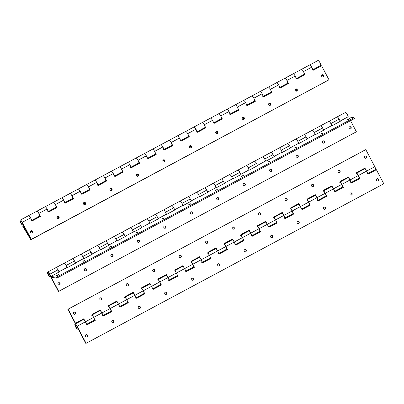 <?xml version="1.0" encoding="UTF-8"?>
<svg xmlns="http://www.w3.org/2000/svg" width="404" height="404" viewBox="0 0 404 404"><rect width="100%" height="100%" fill="white"/><g stroke="black" fill="none" stroke-linecap="round" stroke-linejoin="round"><path stroke-width="0.61" d="M322.109 74.836A1.177 1.126 -113.5 0 1 323.038 76.972A1.177 1.111 31.2 0 0 321.786 75.134M322.155 74.811A1.177 1.126 -113.5 0 1 323.715 75.356A1.177 1.126 -113.5 0 1 323.175 76.927A1.177 1.126 -113.5 0 1 321.69 76.341A1.177 1.126 -113.5 0 1 322.155 74.811M295.647 89.016A1.177 1.126 -113.5 0 1 296.576 91.158A1.177 1.111 31.2 0 0 295.319 89.319M295.693 88.991A1.177 1.126 -113.5 0 1 297.253 89.542A1.177 1.126 -113.5 0 1 296.708 91.107A1.177 1.126 -113.5 0 1 295.228 90.521A1.177 1.126 -113.5 0 1 295.693 88.991M269.185 103.202A1.177 1.126 -113.5 0 1 270.114 105.338A1.177 1.111 31.2 0 0 268.857 103.505M269.231 103.177A1.177 1.126 -113.5 0 1 270.791 103.722A1.177 1.126 -113.5 0 1 270.246 105.293A1.177 1.126 -113.5 0 1 268.766 104.707A1.177 1.126 -113.5 0 1 269.231 103.177M242.723 117.382A1.177 1.126 -113.5 0 1 243.652 119.523M242.769 117.357A1.177 1.126 -113.5 0 1 244.329 117.907A1.177 1.126 -113.5 0 1 243.784 119.473A1.177 1.126 -113.5 0 1 242.304 118.887A1.177 1.126 -113.5 0 1 242.769 117.357M216.261 131.568A1.177 1.126 -113.5 0 1 217.19 133.704A1.177 1.111 31.2 0 0 215.933 131.871M216.307 131.542A1.177 1.126 -113.5 0 1 217.867 132.088A1.177 1.126 -113.5 0 1 217.322 133.658A1.177 1.126 -113.5 0 1 215.842 133.073A1.177 1.126 -113.5 0 1 216.307 131.542M189.799 145.748A1.177 1.126 -113.5 0 1 190.728 147.889A1.177 1.111 31.2 0 0 189.471 146.051M189.845 145.723A1.177 1.126 -113.5 0 1 191.405 146.273A1.177 1.126 -113.5 0 1 190.86 147.844A1.177 1.126 -113.5 0 1 189.38 147.253A1.177 1.126 -113.5 0 1 189.845 145.723M163.337 159.934A1.177 1.126 -113.5 0 1 164.266 162.075M163.383 159.908A1.177 1.126 -113.5 0 1 164.943 160.454A1.177 1.126 -113.5 0 1 164.398 162.024A1.177 1.126 -113.5 0 1 162.918 161.438A1.177 1.126 -113.5 0 1 163.383 159.908M136.87 174.114A1.177 1.126 -113.5 0 1 137.799 176.255M136.921 174.089A1.177 1.126 -113.5 0 1 138.481 174.639A1.177 1.126 -113.5 0 1 137.936 176.21A1.177 1.126 -113.5 0 1 136.451 175.619A1.177 1.126 -113.5 0 1 136.921 174.089M110.408 188.299A1.177 1.126 -113.5 0 1 111.337 190.441M110.454 188.274A1.177 1.126 -113.5 0 1 112.019 188.825A1.177 1.126 -113.5 0 1 111.474 190.39A1.177 1.126 -113.5 0 1 109.989 189.804A1.177 1.126 -113.5 0 1 110.454 188.274M83.946 202.485A1.177 1.126 -113.5 0 1 84.875 204.621M83.992 202.454A1.177 1.126 -113.5 0 1 85.557 203.005A1.177 1.126 -113.5 0 1 85.012 204.576A1.177 1.126 -113.5 0 1 83.527 203.985A1.177 1.126 -113.5 0 1 83.992 202.454M57.484 216.665A1.177 1.126 -113.5 0 1 58.413 218.806M57.53 216.64A1.177 1.126 -113.5 0 1 59.09 217.19A1.177 1.126 -113.5 0 1 58.55 218.756A1.177 1.126 -113.5 0 1 57.065 218.17A1.177 1.126 -113.5 0 1 57.53 216.64M31.022 230.851A1.177 1.126 -113.5 0 1 31.951 232.987M31.068 230.82A1.177 1.126 -113.5 0 1 32.628 231.371A1.177 1.126 -113.5 0 1 32.083 232.941A1.177 1.126 -113.5 0 1 30.603 232.351A1.177 1.126 -113.5 0 1 31.068 230.82M23.038 224.351L22.2 222.756A1.863 0.535 61.8 0 1 22.422 224.271A1.863 0.535 61.8 0 1 21.059 222.862A1.863 0.535 61.8 0 1 20.665 220.988A1.863 0.535 61.8 0 1 20.675 220.983A1.863 0.535 61.8 0 1 22.033 222.417L31.032 239.481L31.29 239.37L22.291 222.306A2.843 0.818 -118.2 0 0 20.215 220.119A2.843 0.818 -118.2 0 0 20.2 220.129A2.843 0.818 -118.2 0 0 20.806 222.988A2.843 0.818 -118.2 0 0 22.866 225.144A2.843 0.818 -118.2 0 0 22.882 225.134A2.843 0.818 -118.2 0 0 23.038 224.351L23.048 224.341M304.197 73.619L304.798 74.755L305.055 74.639L303.454 71.609A2.843 0.818 -118.2 0 0 301.379 69.422A2.843 0.818 -118.2 0 0 301.364 69.432A2.843 0.818 61.8 0 1 303.308 71.341A2.843 0.818 61.8 0 1 304.151 74.341A2.843 0.818 61.8 0 1 304.045 74.437A2.843 0.818 -118.2 0 0 304.045 74.437A2.843 0.818 -118.2 0 0 304.202 73.654L304.212 73.649M303.454 71.609L311.726 67.175A2.843 0.818 -118.2 0 0 309.651 64.993A2.843 0.818 -118.2 0 0 309.636 64.999A2.843 0.818 -118.2 0 0 309.615 65.009M287.658 82.482L288.259 83.618L288.517 83.507L286.916 80.472A2.843 0.818 -118.2 0 0 284.84 78.29A2.843 0.818 -118.2 0 0 284.825 78.295A2.843 0.818 61.8 0 1 286.769 80.204A2.843 0.818 61.8 0 1 287.613 83.204A2.843 0.818 61.8 0 1 287.507 83.305A2.843 0.818 -118.2 0 0 287.507 83.305A2.843 0.818 -118.2 0 0 287.663 82.517L287.673 82.512M305.055 74.639L296.783 79.073L295.188 76.043A2.843 0.818 -118.2 0 0 293.112 73.856A2.843 0.818 -118.2 0 0 293.092 73.866A2.843 0.818 -118.2 0 0 293.077 73.871M271.119 91.349L271.72 92.481L271.978 92.37L270.377 89.34A2.843 0.818 -118.2 0 0 268.301 87.153A2.843 0.818 -118.2 0 0 268.286 87.163A2.843 0.818 61.8 0 1 270.231 89.067A2.843 0.818 61.8 0 1 271.069 92.067A2.843 0.818 61.8 0 1 270.968 92.168A2.843 0.818 -118.2 0 0 271.124 91.385L271.135 91.375M288.517 83.507L280.245 87.936L278.649 84.906A2.843 0.818 -118.2 0 0 276.573 82.719A2.843 0.818 -118.2 0 0 276.553 82.729A2.843 0.818 -118.2 0 0 276.538 82.739M270.953 92.178A2.843 0.818 -118.2 0 0 270.968 92.168L271.422 91.925M254.581 100.212L255.182 101.348L255.439 101.232L253.838 98.202A2.843 0.818 -118.2 0 0 251.763 96.016A2.843 0.818 -118.2 0 0 251.748 96.026A2.843 0.818 61.8 0 1 253.692 97.935A2.843 0.818 61.8 0 1 254.53 100.934A2.843 0.818 61.8 0 1 254.429 101.03A2.843 0.818 -118.2 0 0 254.586 100.248L254.596 100.243M271.978 92.37L263.706 96.803L262.11 93.768A2.843 0.818 -118.2 0 0 260.035 91.587A2.843 0.818 -118.2 0 0 260.014 91.592A2.843 0.818 -118.2 0 0 259.999 91.602M254.414 101.04A2.843 0.818 -118.2 0 0 254.429 101.03L254.884 100.788M238.042 109.075L238.638 110.211L238.9 110.1L237.299 107.065A2.843 0.818 -118.2 0 0 235.224 104.883A2.843 0.818 -118.2 0 0 235.209 104.888A2.843 0.818 61.8 0 1 237.153 106.797A2.843 0.818 61.8 0 1 237.991 109.797A2.843 0.818 61.8 0 1 237.89 109.898A2.843 0.818 -118.2 0 0 238.047 109.11L238.057 109.105M255.439 101.232L247.167 105.666L245.571 102.636A2.843 0.818 -118.2 0 0 243.496 100.45A2.843 0.818 -118.2 0 0 243.476 100.46A2.843 0.818 -118.2 0 0 243.461 100.465M237.875 109.903A2.843 0.818 -118.2 0 0 237.89 109.898L238.345 109.656M221.503 117.943L222.099 119.074L222.362 118.963L220.761 115.933A2.843 0.818 -118.2 0 0 218.685 113.746A2.843 0.818 -118.2 0 0 218.67 113.756A2.843 0.818 61.8 0 1 220.614 115.66A2.843 0.818 61.8 0 1 221.453 118.66A2.843 0.818 61.8 0 1 221.352 118.761A2.843 0.818 -118.2 0 0 221.508 117.978L221.518 117.968M238.9 110.1L230.628 114.529L229.033 111.499A2.843 0.818 -118.2 0 0 226.957 109.312A2.843 0.818 -118.2 0 0 226.937 109.322A2.843 0.818 -118.2 0 0 226.922 109.332M221.336 118.771A2.843 0.818 -118.2 0 0 221.352 118.761L221.806 118.518M204.964 126.805L205.56 127.942L205.823 127.826L204.222 124.796A2.843 0.818 -118.2 0 0 202.146 122.609A2.843 0.818 -118.2 0 0 202.131 122.619A2.843 0.818 61.8 0 1 204.076 124.528A2.843 0.818 61.8 0 1 204.914 127.528A2.843 0.818 61.8 0 1 204.813 127.624A2.843 0.818 -118.2 0 0 204.969 126.841L204.98 126.836M222.362 118.963L214.09 123.397L212.494 120.362A2.843 0.818 -118.2 0 0 210.418 118.18A2.843 0.818 -118.2 0 0 210.398 118.185A2.843 0.818 -118.2 0 0 210.383 118.195M204.798 127.634A2.843 0.818 -118.2 0 0 204.813 127.624L205.267 127.381M188.426 135.668L189.022 136.804L189.284 136.693L187.683 133.658A2.843 0.818 -118.2 0 0 185.608 131.477A2.843 0.818 -118.2 0 0 185.593 131.482A2.843 0.818 61.8 0 1 187.537 133.391A2.843 0.818 61.8 0 1 188.375 136.39A2.843 0.818 61.8 0 1 188.274 136.491A2.843 0.818 -118.2 0 0 188.274 136.491A2.843 0.818 -118.2 0 0 188.431 135.704L188.441 135.699M205.823 127.826L197.551 132.26L195.955 129.23A2.843 0.818 -118.2 0 0 193.88 127.043A2.843 0.818 -118.2 0 0 193.859 127.053A2.843 0.818 -118.2 0 0 193.844 127.058M171.887 144.536L172.483 145.667L172.74 145.556L171.144 142.526A2.843 0.818 -118.2 0 0 169.069 140.339A2.843 0.818 -118.2 0 0 169.054 140.35A2.843 0.818 61.8 0 1 170.998 142.253A2.843 0.818 61.8 0 1 171.836 145.253A2.843 0.818 61.8 0 1 171.735 145.354A2.843 0.818 -118.2 0 0 171.735 145.354A2.843 0.818 -118.2 0 0 171.892 144.571L171.902 144.561M189.284 136.693L181.012 141.122L179.411 138.092A2.843 0.818 -118.2 0 0 177.341 135.906A2.843 0.818 -118.2 0 0 177.321 135.916A2.843 0.818 -118.2 0 0 177.306 135.926M155.348 153.399L155.944 154.535L156.202 154.419L154.606 151.389A2.843 0.818 -118.2 0 0 152.53 149.202A2.843 0.818 -118.2 0 0 152.51 149.212A2.843 0.818 61.8 0 1 154.459 151.121A2.843 0.818 61.8 0 1 155.298 154.121A2.843 0.818 61.8 0 1 155.197 154.217A2.843 0.818 -118.2 0 0 155.197 154.217A2.843 0.818 -118.2 0 0 155.353 153.434L155.363 153.429M172.74 145.556L164.473 149.99L162.873 146.955A2.843 0.818 -118.2 0 0 160.797 144.773A2.843 0.818 -118.2 0 0 160.782 144.778A2.843 0.818 -118.2 0 0 160.767 144.789M138.809 162.262L139.405 163.398L139.663 163.287L138.067 160.252A2.843 0.818 -118.2 0 0 135.991 158.07A2.843 0.818 -118.2 0 0 135.971 158.075A2.843 0.818 61.8 0 1 137.921 159.984A2.843 0.818 61.8 0 1 138.759 162.984A2.843 0.818 61.8 0 1 138.658 163.085A2.843 0.818 -118.2 0 0 138.658 163.085A2.843 0.818 -118.2 0 0 138.814 162.297L138.825 162.292M156.202 154.419L147.935 158.853L146.334 155.823A2.843 0.818 -118.2 0 0 144.258 153.636A2.843 0.818 -118.2 0 0 144.243 153.646A2.843 0.818 -118.2 0 0 144.228 153.651M122.271 171.129L122.867 172.261L123.124 172.149L121.528 169.119A2.843 0.818 -118.2 0 0 119.453 166.933A2.843 0.818 -118.2 0 0 119.433 166.943A2.843 0.818 61.8 0 1 121.382 168.847A2.843 0.818 61.8 0 1 122.22 171.846A2.843 0.818 61.8 0 1 122.119 171.947A2.843 0.818 -118.2 0 0 122.119 171.947A2.843 0.818 -118.2 0 0 122.276 171.165L122.286 171.155M139.663 163.287L131.396 167.716L129.795 164.686A2.843 0.818 -118.2 0 0 127.72 162.499A2.843 0.818 -118.2 0 0 127.704 162.509A2.843 0.818 -118.2 0 0 127.689 162.519M105.732 179.992L106.328 181.128L106.585 181.012L104.99 177.982A2.843 0.818 -118.2 0 0 102.914 175.796A2.843 0.818 -118.2 0 0 102.894 175.806A2.843 0.818 61.8 0 1 104.843 177.715A2.843 0.818 61.8 0 1 105.681 180.714A2.843 0.818 61.8 0 1 105.58 180.81A2.843 0.818 -118.2 0 0 105.58 180.81A2.843 0.818 -118.2 0 0 105.737 180.027L105.747 180.022M123.124 172.149L114.857 176.583L113.256 173.548A2.843 0.818 -118.2 0 0 111.181 171.367A2.843 0.818 -118.2 0 0 111.166 171.372A2.843 0.818 -118.2 0 0 111.15 171.382M89.193 188.855L89.789 189.991L90.047 189.88L88.451 186.845A2.843 0.818 -118.2 0 0 86.375 184.663A2.843 0.818 -118.2 0 0 86.355 184.668A2.843 0.818 61.8 0 1 88.304 186.577A2.843 0.818 61.8 0 1 89.143 189.577A2.843 0.818 61.8 0 1 89.042 189.678A2.843 0.818 -118.2 0 0 89.042 189.678A2.843 0.818 -118.2 0 0 89.198 188.89L89.208 188.885M106.585 181.012L98.318 185.446L96.718 182.416A2.843 0.818 -118.2 0 0 94.642 180.229A2.843 0.818 -118.2 0 0 94.627 180.24A2.843 0.818 -118.2 0 0 94.607 180.245M72.649 197.723L73.25 198.854L73.508 198.743L71.912 195.713A2.843 0.818 -118.2 0 0 69.836 193.526A2.843 0.818 -118.2 0 0 69.816 193.536A2.843 0.818 61.8 0 1 71.76 195.44A2.843 0.818 61.8 0 1 72.604 198.44A2.843 0.818 61.8 0 1 72.503 198.541A2.843 0.818 -118.2 0 0 72.503 198.541A2.843 0.818 -118.2 0 0 72.654 197.758L72.664 197.748M90.047 189.88L81.78 194.309L80.179 191.279A2.843 0.818 -118.2 0 0 78.103 189.092A2.843 0.818 -118.2 0 0 78.088 189.102A2.843 0.818 -118.2 0 0 78.068 189.112M56.111 206.585L56.712 207.722L56.969 207.606L55.373 204.576A2.843 0.818 -118.2 0 0 53.298 202.389A2.843 0.818 -118.2 0 0 53.278 202.399A2.843 0.818 61.8 0 1 55.222 204.308A2.843 0.818 61.8 0 1 56.065 207.308A2.843 0.818 61.8 0 1 55.964 207.404A2.843 0.818 -118.2 0 0 55.964 207.404A2.843 0.818 -118.2 0 0 56.116 206.621L56.126 206.616M73.508 198.743L65.241 203.177L63.64 200.142A2.843 0.818 -118.2 0 0 61.565 197.96A2.843 0.818 -118.2 0 0 61.549 197.965A2.843 0.818 -118.2 0 0 61.529 197.975M39.572 215.448L40.173 216.584L40.43 216.473L32.158 220.902L30.563 217.872A2.843 0.818 -118.2 0 0 28.487 215.686A2.843 0.818 -118.2 0 0 28.472 215.696A2.843 0.818 -118.2 0 0 28.452 215.706M40.43 216.473L38.829 213.438A2.843 0.818 -118.2 0 0 36.759 211.257A2.843 0.818 -118.2 0 0 36.739 211.262A2.843 0.818 61.8 0 1 38.683 213.171A2.843 0.818 61.8 0 1 39.526 216.17A2.843 0.818 61.8 0 1 39.425 216.271A2.843 0.818 -118.2 0 0 39.425 216.271A2.843 0.818 -118.2 0 0 39.577 215.483L39.587 215.478M56.969 207.606L48.702 212.039L47.101 209.009A2.843 0.818 -118.2 0 0 45.026 206.823A2.843 0.818 -118.2 0 0 45.011 206.833A2.843 0.818 -118.2 0 0 44.99 206.838M56.712 207.722L48.687 212.019M73.25 198.854L65.226 203.156M89.789 189.991L81.77 194.289M106.328 181.128L98.308 185.426M122.867 172.261L114.847 176.563M139.405 163.398L131.386 167.695M155.944 154.535L147.925 158.833M172.483 145.667L164.463 149.97M189.022 136.804L181.002 141.102M205.56 127.942L197.541 132.239M222.099 119.074L214.08 123.377M238.638 110.211L230.618 114.509M255.182 101.348L247.157 105.646M271.72 92.481L263.696 96.783M288.259 83.618L280.235 87.915M304.798 74.755L296.773 79.053M31.29 239.37L328.992 79.81L321.594 65.776L313.312 70.19M40.173 216.584L32.148 220.882M321.594 65.776L313.322 70.21L311.726 67.175M22.422 224.271A1.863 0.535 61.8 0 1 22.412 224.276A1.863 0.535 -118.2 0 0 22.422 224.271A1.863 0.535 -118.2 0 0 22.023 222.397A1.863 0.535 -118.2 0 0 20.675 220.983A1.863 0.535 -118.2 0 0 20.665 220.988A1.863 0.535 -118.2 0 0 21.059 222.862A1.863 0.535 -118.2 0 0 22.412 224.276L22.422 224.271M20.2 220.129L28.472 215.696A2.843 0.818 61.8 0 1 30.416 217.605A2.843 0.818 61.8 0 1 31.254 220.604M28.472 215.696L45.011 206.833A2.843 0.818 61.8 0 1 46.955 208.737A2.843 0.818 61.8 0 1 47.793 211.736M45.011 206.833L61.549 197.965A2.843 0.818 61.8 0 1 63.494 199.874A2.843 0.818 61.8 0 1 64.332 202.874M61.549 197.965L78.088 189.102A2.843 0.818 61.8 0 1 80.032 191.011A2.843 0.818 61.8 0 1 80.871 194.011M78.088 189.102L94.627 180.24A2.843 0.818 61.8 0 1 96.571 182.143A2.843 0.818 61.8 0 1 97.409 185.143M94.627 180.24L111.166 171.372A2.843 0.818 61.8 0 1 113.11 173.281A2.843 0.818 61.8 0 1 113.948 176.28M111.166 171.372L127.704 162.509A2.843 0.818 61.8 0 1 129.649 164.418A2.843 0.818 61.8 0 1 130.487 167.418M127.704 162.509L144.243 153.646A2.843 0.818 61.8 0 1 146.187 155.55A2.843 0.818 61.8 0 1 147.031 158.55M144.243 153.646L160.782 144.778A2.843 0.818 61.8 0 1 162.726 146.687A2.843 0.818 61.8 0 1 163.569 149.687M160.782 144.778L177.321 135.916A2.843 0.818 61.8 0 1 179.265 137.825A2.843 0.818 61.8 0 1 180.108 140.824M177.321 135.916L193.859 127.053A2.843 0.818 61.8 0 1 195.804 128.957A2.843 0.818 61.8 0 1 196.647 131.957M193.859 127.053L210.398 118.185A2.843 0.818 61.8 0 1 212.342 120.094A2.843 0.818 61.8 0 1 213.186 123.094M210.398 118.185L226.937 109.322A2.843 0.818 61.8 0 1 228.886 111.231A2.843 0.818 61.8 0 1 229.724 114.231M226.937 109.322L243.476 100.46A2.843 0.818 61.8 0 1 245.425 102.364A2.843 0.818 61.8 0 1 246.263 105.363M243.476 100.46L260.014 91.592A2.843 0.818 61.8 0 1 261.964 93.501A2.843 0.818 61.8 0 1 262.802 96.5M260.014 91.592L276.553 82.729A2.843 0.818 61.8 0 1 278.502 84.638A2.843 0.818 61.8 0 1 279.341 87.638M276.553 82.729L317.903 60.57A2.843 0.818 61.8 0 1 319.847 62.474A2.843 0.818 61.8 0 1 320.69 65.473A2.843 0.818 61.8 0 1 320.589 65.574L313.019 69.629M309.636 64.999A2.843 0.818 61.8 0 1 311.58 66.907A2.843 0.818 61.8 0 1 312.418 69.907M293.092 73.866A2.843 0.818 61.8 0 1 295.041 75.77A2.843 0.818 61.8 0 1 295.88 78.77M30.553 231.421A1.177 1.111 31.2 0 1 31.966 232.977A1.177 1.111 31.2 0 0 30.699 231.149M57.015 217.236A1.177 1.111 31.2 0 1 58.428 218.796A1.177 1.111 31.2 0 0 57.161 216.968M84.891 204.616A1.177 1.111 31.2 0 0 83.623 202.783M109.944 188.87A1.177 1.111 31.2 0 1 111.353 190.43A1.177 1.111 31.2 0 0 110.085 188.602M136.406 174.69A1.177 1.111 31.2 0 1 137.814 176.245A1.177 1.111 31.2 0 0 136.547 174.417M162.868 160.504A1.177 1.111 31.2 0 1 164.276 162.065A1.177 1.111 31.2 0 0 163.009 160.237M242.254 117.953A1.177 1.111 31.2 0 1 243.668 119.513A1.177 1.111 31.2 0 0 242.395 117.685M303.692 74.629L304.015 75.169M287.153 83.492L287.476 84.037M270.614 92.359L270.938 92.9M254.076 101.222L254.399 101.763M237.537 110.085L237.86 110.63M220.998 118.953L221.321 119.493M204.459 127.816L204.783 128.356M187.921 136.678L188.244 137.224M171.382 145.546L171.705 146.086M154.843 154.409L155.166 154.949M138.299 163.272L138.628 163.817M121.761 172.139L122.089 172.68M105.222 181.002L105.55 181.542M88.683 189.865L89.011 190.41M72.144 198.733L72.473 199.273M55.606 207.595L55.934 208.136M39.067 216.458L39.39 217.004M328.71 79.962L30.866 239.759L22.801 226.331L23.735 225.644M22.967 226.058L31.032 239.481L30.866 239.759M320.231 65.766L320.559 66.306M84.891 204.611A1.177 1.111 31.2 0 0 83.482 203.055M190.738 147.879A1.177 1.111 31.2 0 0 189.33 146.324M217.201 133.699A1.177 1.111 31.2 0 0 215.792 132.138M270.13 105.333A1.177 1.111 31.2 0 0 268.716 103.772M296.592 91.147A1.177 1.111 31.2 0 0 295.178 89.587M323.054 76.967A1.177 1.111 31.2 0 0 321.64 75.407M376.917 178.785A1.177 1.126 -113.5 0 1 377.846 180.926M376.962 178.76A1.177 1.126 -113.5 0 1 378.523 179.31A1.177 1.126 -113.5 0 1 377.977 180.876A1.177 1.126 -113.5 0 1 376.498 180.29A1.177 1.126 -113.5 0 1 376.962 178.76M350.455 192.966A1.177 1.126 -113.5 0 1 351.384 195.107M350.5 192.94A1.177 1.126 -113.5 0 1 352.061 193.491A1.177 1.126 -113.5 0 1 351.515 195.061A1.177 1.126 -113.5 0 1 350.036 194.47A1.177 1.126 -113.5 0 1 350.5 192.94M323.993 207.151A1.177 1.126 -113.5 0 1 324.922 209.292M324.038 207.126A1.177 1.126 -113.5 0 1 325.599 207.676A1.177 1.126 -113.5 0 1 325.053 209.242A1.177 1.126 -113.5 0 1 323.574 208.656A1.177 1.126 -113.5 0 1 324.038 207.126M297.531 221.336A1.177 1.126 -113.5 0 1 298.46 223.473M297.576 221.306A1.177 1.126 -113.5 0 1 299.137 221.857A1.177 1.126 -113.5 0 1 298.591 223.427A1.177 1.126 -113.5 0 1 297.112 222.836A1.177 1.126 -113.5 0 1 297.576 221.306M271.069 235.517A1.177 1.126 -113.5 0 1 271.998 237.658M271.114 235.492A1.177 1.126 -113.5 0 1 272.675 236.042A1.177 1.126 -113.5 0 1 272.129 237.608A1.177 1.126 -113.5 0 1 270.65 237.022A1.177 1.126 -113.5 0 1 271.114 235.492M244.607 249.702A1.177 1.126 -113.5 0 1 245.536 251.838M244.652 249.672A1.177 1.126 -113.5 0 1 246.213 250.222A1.177 1.126 -113.5 0 1 245.667 251.793A1.177 1.126 -113.5 0 1 244.188 251.202A1.177 1.126 -113.5 0 1 244.652 249.672M218.14 263.883A1.177 1.126 -113.5 0 1 219.069 266.024M218.19 263.857A1.177 1.126 -113.5 0 1 219.751 264.408A1.177 1.126 -113.5 0 1 219.205 265.973A1.177 1.126 -113.5 0 1 217.721 265.388A1.177 1.126 -113.5 0 1 218.19 263.857M191.678 278.068A1.177 1.126 -113.5 0 1 192.607 280.204M191.723 278.043A1.177 1.126 -113.5 0 1 193.289 278.588A1.177 1.126 -113.5 0 1 192.743 280.159A1.177 1.126 -113.5 0 1 191.259 279.573A1.177 1.126 -113.5 0 1 191.723 278.043M165.216 292.249A1.177 1.126 -113.5 0 1 166.145 294.39M165.261 292.223A1.177 1.126 -113.5 0 1 166.822 292.774A1.177 1.126 -113.5 0 1 166.281 294.339A1.177 1.126 -113.5 0 1 164.797 293.753A1.177 1.126 -113.5 0 1 165.261 292.223M138.754 306.434A1.177 1.126 -113.5 0 1 139.683 308.57M138.799 306.409A1.177 1.126 -113.5 0 1 140.36 306.954A1.177 1.126 -113.5 0 1 139.814 308.525A1.177 1.126 -113.5 0 1 138.335 307.939A1.177 1.126 -113.5 0 1 138.799 306.409M112.292 320.614A1.177 1.126 -113.5 0 1 113.221 322.756M112.337 320.589A1.177 1.126 -113.5 0 1 113.898 321.14A1.177 1.126 -113.5 0 1 113.352 322.705A1.177 1.126 -113.5 0 1 111.873 322.119A1.177 1.126 -113.5 0 1 112.337 320.589M85.83 334.8A1.177 1.126 -113.5 0 1 86.759 336.936M85.875 334.775A1.177 1.126 -113.5 0 1 87.436 335.32A1.177 1.126 -113.5 0 1 86.89 336.891A1.177 1.126 -113.5 0 1 85.411 336.305A1.177 1.126 -113.5 0 1 85.875 334.775M75.482 324.937A1.863 0.535 61.8 0 1 76.841 326.366L85.84 343.43L86.097 343.319L77.098 326.255A2.843 0.818 -118.2 0 0 75.023 324.069A2.843 0.818 -118.2 0 0 75.008 324.079A2.843 0.818 -118.2 0 0 75.614 326.937A2.843 0.818 -118.2 0 0 77.674 329.093A2.843 0.818 -118.2 0 0 77.689 329.083A2.843 0.818 -118.2 0 0 77.846 328.3L77.018 326.705A1.863 0.535 61.8 0 1 77.23 328.22A1.863 0.535 61.8 0 1 77.215 328.225A1.863 0.535 61.8 0 1 75.866 326.816A1.863 0.535 61.8 0 1 75.467 324.942A1.863 0.535 61.8 0 1 75.482 324.937A1.863 0.535 -118.2 0 0 75.467 324.942A1.863 0.535 -118.2 0 0 75.866 326.816A1.863 0.535 -118.2 0 0 77.215 328.225A1.863 0.535 -118.2 0 0 77.23 328.22A1.863 0.535 -118.2 0 0 76.831 326.346A1.863 0.535 -118.2 0 0 75.482 324.937M359.005 177.568L359.605 178.704L359.863 178.593L356.666 172.528L364.933 168.094L366.534 171.129A2.843 0.818 -118.2 0 0 364.459 168.943A2.843 0.818 -118.2 0 0 364.438 168.948A2.843 0.818 -118.2 0 0 364.423 168.958A2.843 0.818 61.8 0 1 364.459 168.943A2.843 0.818 61.8 0 1 365.246 169.316L365.256 169.311M356.187 173.372A2.843 0.818 -118.2 0 1 358.262 175.558A2.843 0.818 61.8 0 1 358.853 178.391A2.843 0.818 61.8 0 1 358.838 178.396A2.843 0.818 -118.2 0 0 358.853 178.391A2.843 0.818 -118.2 0 0 359.01 177.603L359.02 177.598M359.605 178.704L351.581 183.002L349.995 179.992A2.843 0.818 -118.2 0 0 347.92 177.805A2.843 0.818 -118.2 0 0 347.9 177.816A2.843 0.818 -118.2 0 0 347.884 177.826M342.466 186.436L343.062 187.567L343.324 187.456L341.723 184.426A2.843 0.818 61.8 0 1 342.314 187.254A2.843 0.818 61.8 0 1 342.299 187.264A2.843 0.818 -118.2 0 0 342.314 187.254A2.843 0.818 -118.2 0 0 342.471 186.466L342.481 186.461M343.324 187.456L335.052 191.89L333.457 188.855A2.843 0.818 -118.2 0 0 331.381 186.668A2.843 0.818 -118.2 0 0 331.361 186.678A2.843 0.818 -118.2 0 0 331.346 186.688M325.927 195.299L326.523 196.435L326.786 196.319L325.185 193.289A2.843 0.818 61.8 0 1 325.776 196.117A2.843 0.818 61.8 0 1 325.76 196.127A2.843 0.818 -118.2 0 0 325.776 196.117A2.843 0.818 -118.2 0 0 325.932 195.334L325.942 195.329M326.786 196.319L318.514 200.753L316.918 197.723A2.843 0.818 -118.2 0 0 314.842 195.536A2.843 0.818 -118.2 0 0 314.822 195.541A2.843 0.818 -118.2 0 0 314.807 195.551M309.388 204.161L309.984 205.298L310.247 205.187L308.646 202.151A2.843 0.818 61.8 0 1 309.237 204.985A2.843 0.818 61.8 0 1 309.222 204.99A2.843 0.818 -118.2 0 0 309.237 204.985A2.843 0.818 -118.2 0 0 309.393 204.197L309.403 204.192M310.247 205.187L301.975 209.615L300.379 206.585A2.843 0.818 -118.2 0 0 298.304 204.399A2.843 0.818 -118.2 0 0 298.283 204.409A2.843 0.818 -118.2 0 0 298.268 204.419M292.849 213.029L293.445 214.16L293.708 214.049L292.107 211.019A2.843 0.818 61.8 0 1 292.698 213.847A2.843 0.818 61.8 0 1 292.683 213.857A2.843 0.818 -118.2 0 0 292.698 213.847A2.843 0.818 -118.2 0 0 292.855 213.059L292.865 213.054M293.708 214.049L285.436 218.483L283.835 215.448A2.843 0.818 -118.2 0 0 281.765 213.262A2.843 0.818 -118.2 0 0 281.745 213.272A2.843 0.818 -118.2 0 0 281.729 213.282M276.311 221.892L276.907 223.028L277.169 222.912L275.568 219.882A2.843 0.818 61.8 0 1 276.159 222.71A2.843 0.818 61.8 0 1 276.144 222.72A2.843 0.818 -118.2 0 0 276.159 222.71A2.843 0.818 -118.2 0 0 276.316 221.927L276.326 221.922M277.169 222.912L268.897 227.346L267.296 224.316A2.843 0.818 -118.2 0 0 265.221 222.129A2.843 0.818 -118.2 0 0 265.206 222.134A2.843 0.818 -118.2 0 0 265.191 222.144M259.772 230.755L260.368 231.891L260.625 231.78L259.03 228.745A2.843 0.818 61.8 0 1 259.62 231.578A2.843 0.818 61.8 0 1 259.6 231.583A2.843 0.818 -118.2 0 0 259.62 231.578A2.843 0.818 -118.2 0 0 259.777 230.79L259.787 230.785M260.625 231.78L252.359 236.209L250.758 233.179A2.843 0.818 -118.2 0 0 248.682 230.992A2.843 0.818 -118.2 0 0 248.667 231.002A2.843 0.818 -118.2 0 0 248.652 231.012A2.843 0.818 61.8 0 1 248.682 230.992A2.843 0.818 61.8 0 1 249.475 231.366L249.485 231.361M243.233 239.623L243.829 240.754L244.087 240.643L242.491 237.613A2.843 0.818 61.8 0 1 243.082 240.441A2.843 0.818 61.8 0 1 243.062 240.451A2.843 0.818 -118.2 0 0 243.082 240.441A2.843 0.818 -118.2 0 0 243.238 239.653L243.248 239.648M244.087 240.643L235.82 245.077L234.219 242.041A2.843 0.818 -118.2 0 0 232.143 239.855A2.843 0.818 -118.2 0 0 232.128 239.865A2.843 0.818 -118.2 0 0 232.113 239.875A2.843 0.818 61.8 0 1 232.143 239.855A2.843 0.818 61.8 0 1 232.936 240.234L232.946 240.228M226.694 248.485L227.29 249.621L227.548 249.505L225.952 246.475A2.843 0.818 61.8 0 1 226.543 249.303A2.843 0.818 61.8 0 1 226.523 249.313A2.843 0.818 -118.2 0 0 226.543 249.303A2.843 0.818 -118.2 0 0 226.7 248.521L226.71 248.516M227.548 249.505L219.281 253.939L217.68 250.909A2.843 0.818 -118.2 0 0 215.605 248.723A2.843 0.818 -118.2 0 0 215.59 248.728A2.843 0.818 -118.2 0 0 215.574 248.738A2.843 0.818 61.8 0 1 215.605 248.723A2.843 0.818 61.8 0 1 216.398 249.096L216.408 249.091M210.156 257.348L210.752 258.484L211.009 258.373L209.413 255.338A2.843 0.818 61.8 0 1 210.004 258.171A2.843 0.818 61.8 0 1 209.984 258.176A2.843 0.818 -118.2 0 0 210.004 258.171A2.843 0.818 -118.2 0 0 210.161 257.383L210.171 257.378M211.009 258.373L202.742 262.802L201.142 259.772A2.843 0.818 -118.2 0 0 199.066 257.585A2.843 0.818 -118.2 0 0 199.051 257.595A2.843 0.818 -118.2 0 0 199.031 257.606M193.617 266.216L194.213 267.347L194.47 267.236L192.875 264.206A2.843 0.818 61.8 0 1 193.466 267.034A2.843 0.818 61.8 0 1 193.445 267.044A2.843 0.818 -118.2 0 0 193.466 267.034A2.843 0.818 -118.2 0 0 193.622 266.246L193.632 266.241M194.47 267.236L186.204 271.67L184.603 268.635A2.843 0.818 -118.2 0 0 182.527 266.448A2.843 0.818 -118.2 0 0 182.512 266.458A2.843 0.818 -118.2 0 0 182.492 266.468M177.073 275.079L177.674 276.215L177.932 276.099L176.336 273.069A2.843 0.818 61.8 0 1 176.927 275.897A2.843 0.818 61.8 0 1 176.907 275.907A2.843 0.818 -118.2 0 0 176.927 275.897A2.843 0.818 -118.2 0 0 177.083 275.114L177.088 275.109M177.932 276.099L169.665 280.533L168.064 277.503A2.843 0.818 -118.2 0 0 165.988 275.316A2.843 0.818 -118.2 0 0 165.973 275.321A2.843 0.818 -118.2 0 0 165.953 275.331M160.534 283.941L161.135 285.078L161.393 284.966L159.797 281.931A2.843 0.818 61.8 0 1 160.388 284.764A2.843 0.818 61.8 0 1 160.368 284.769A2.843 0.818 -118.2 0 0 160.388 284.764A2.843 0.818 -118.2 0 0 160.54 283.977L160.55 283.972M161.393 284.966L153.126 289.395L151.525 286.365A2.843 0.818 -118.2 0 0 149.45 284.179A2.843 0.818 -118.2 0 0 149.435 284.189A2.843 0.818 -118.2 0 0 149.414 284.199M143.996 292.809L144.597 293.94L144.854 293.829L143.253 290.799A2.843 0.818 61.8 0 1 143.849 293.627A2.843 0.818 61.8 0 1 143.829 293.637A2.843 0.818 -118.2 0 0 143.849 293.627A2.843 0.818 -118.2 0 0 144.001 292.839L144.011 292.834M144.597 293.94L136.572 298.243L134.987 295.228A2.843 0.818 -118.2 0 0 132.911 293.041A2.843 0.818 -118.2 0 0 132.896 293.051A2.843 0.818 -118.2 0 0 132.876 293.062M127.457 301.672L128.058 302.808L128.315 302.692L126.715 299.662A2.843 0.818 61.8 0 1 127.305 302.49A2.843 0.818 61.8 0 1 127.29 302.5A2.843 0.818 -118.2 0 0 127.305 302.49A2.843 0.818 -118.2 0 0 127.462 301.707L127.472 301.702M128.058 302.808L120.033 307.106L118.448 304.096A2.843 0.818 -118.2 0 0 116.372 301.909A2.843 0.818 -118.2 0 0 116.352 301.914A2.843 0.818 -118.2 0 0 116.337 301.924M110.918 310.535L111.519 311.671L111.777 311.56L110.176 308.525A2.843 0.818 61.8 0 1 110.767 311.358A2.843 0.818 61.8 0 1 110.752 311.363A2.843 0.818 -118.2 0 0 110.767 311.358A2.843 0.818 -118.2 0 0 110.923 310.57L110.933 310.565M94.379 319.402L94.98 320.534L95.238 320.423L86.966 324.856L85.37 321.821A2.843 0.818 -118.2 0 0 83.295 319.635A2.843 0.818 -118.2 0 0 83.275 319.645A2.843 0.818 -118.2 0 0 83.259 319.655M111.519 311.671L103.495 315.968L101.909 312.959A2.843 0.818 -118.2 0 0 99.833 310.772A2.843 0.818 -118.2 0 0 99.813 310.782A2.843 0.818 -118.2 0 0 99.798 310.792M95.238 320.423L93.637 317.392A2.843 0.818 61.8 0 1 94.228 320.221A2.843 0.818 61.8 0 1 94.213 320.231A2.843 0.818 -118.2 0 0 94.228 320.221A2.843 0.818 -118.2 0 0 94.385 319.433L94.395 319.428M161.135 285.078L153.111 289.375M177.674 276.215L169.65 280.512M194.213 267.347L186.194 271.65M210.752 258.484L202.732 262.782M227.29 249.621L219.271 253.919M243.829 240.754L235.81 245.056M260.368 231.891L252.349 236.189M276.907 223.028L268.887 227.326M293.445 214.16L285.426 218.463M309.984 205.298L301.965 209.595M326.523 196.435L318.504 200.732M343.062 187.567L335.042 191.87M376.144 169.842L368.12 174.139L376.144 169.842M94.98 320.534L86.956 324.836M77.098 326.255L101.909 312.959L100.308 309.929L92.041 314.357L93.637 317.392A2.843 0.818 -118.2 0 0 91.562 315.206M102.5 315.787A2.843 0.818 61.8 0 0 101.909 312.959L118.448 304.096L116.847 301.061L108.58 305.495L110.176 308.525A2.843 0.818 -118.2 0 0 108.1 306.338M119.039 306.924A2.843 0.818 61.8 0 0 118.448 304.096L134.987 295.228L133.386 292.198L125.119 296.632L126.715 299.662A2.843 0.818 -118.2 0 0 124.639 297.475M135.577 298.061A2.843 0.818 61.8 0 0 134.987 295.228L151.525 286.365L149.924 283.335L141.658 287.764L143.253 290.799A2.843 0.818 -118.2 0 0 141.183 288.613M152.116 289.193A2.843 0.818 61.8 0 0 151.525 286.365L168.064 277.503L166.468 274.468L158.196 278.901L159.797 281.931A2.843 0.818 -118.2 0 0 157.722 279.745M168.655 280.331A2.843 0.818 61.8 0 0 168.064 277.503L184.603 268.635L183.007 265.605L174.735 270.039L176.336 273.069A2.843 0.818 -118.2 0 0 174.26 270.882M185.194 271.468A2.843 0.818 61.8 0 0 184.603 268.635L201.142 259.772L199.546 256.742L191.274 261.171L192.875 264.206A2.843 0.818 -118.2 0 0 190.799 262.019M201.732 262.6A2.843 0.818 61.8 0 0 201.142 259.772L217.68 250.909L216.084 247.874L207.813 252.308L209.413 255.338A2.843 0.818 -118.2 0 0 207.338 253.151M218.271 253.737A2.843 0.818 61.8 0 0 217.68 250.909L234.219 242.041L232.623 239.011L224.351 243.445L225.952 246.475A2.843 0.818 -118.2 0 0 223.877 244.289M234.81 244.874A2.843 0.818 61.8 0 0 234.219 242.041L250.758 233.179L249.162 230.149L240.89 234.578L242.491 237.613A2.843 0.818 -118.2 0 0 240.415 235.426M251.349 236.007A2.843 0.818 61.8 0 0 250.758 233.179L267.296 224.316L265.701 221.281L257.429 225.715L259.03 228.745A2.843 0.818 -118.2 0 0 256.954 226.558M267.887 227.144A2.843 0.818 61.8 0 0 267.296 224.316L283.835 215.448L282.239 212.418L273.968 216.852L275.568 219.882A2.843 0.818 -118.2 0 0 273.493 217.695M284.431 218.281A2.843 0.818 61.8 0 0 283.835 215.448L300.379 206.585L298.778 203.555L290.506 207.984L292.107 211.019A2.843 0.818 -118.2 0 0 290.032 208.833M300.97 209.413A2.843 0.818 61.8 0 0 300.379 206.585L316.918 197.723L315.317 194.688L307.05 199.121L308.646 202.151A2.843 0.818 -118.2 0 0 306.57 199.965M317.509 200.551A2.843 0.818 61.8 0 0 316.918 197.723L333.457 188.855L331.856 185.825L323.589 190.259L325.185 193.289A2.843 0.818 -118.2 0 0 323.109 191.102M334.047 191.688A2.843 0.818 61.8 0 0 333.457 188.855L349.995 179.992L348.394 176.962L340.128 181.391L341.723 184.426A2.843 0.818 -118.2 0 0 339.648 182.239M86.097 343.319L383.8 183.759L376.402 169.725M350.586 182.82A2.843 0.818 61.8 0 0 349.995 179.992L366.534 171.129L368.13 174.159M359.863 178.593L351.591 183.022M144.854 293.829L136.587 298.263M128.315 302.692L120.044 307.126M111.777 311.56L103.505 315.989M74.972 314.176A1.177 1.126 -113.5 0 1 73.412 313.625A1.177 1.126 -113.5 0 1 73.957 312.055A1.177 1.126 -113.5 0 1 75.437 312.646A1.177 1.126 -113.5 0 1 74.972 314.176M101.434 299.99A1.177 1.126 -113.5 0 1 99.874 299.44A1.177 1.126 -113.5 0 1 100.419 297.874A1.177 1.126 -113.5 0 1 101.899 298.46A1.177 1.126 -113.5 0 1 101.434 299.99M127.896 285.81A1.177 1.126 -113.5 0 1 126.336 285.259A1.177 1.126 -113.5 0 1 126.881 283.689A1.177 1.126 -113.5 0 1 128.361 284.28A1.177 1.126 -113.5 0 1 127.896 285.81M154.358 271.624A1.177 1.126 -113.5 0 1 152.798 271.074A1.177 1.126 -113.5 0 1 153.343 269.508A1.177 1.126 -113.5 0 1 154.823 270.094A1.177 1.126 -113.5 0 1 154.358 271.624M180.82 257.444A1.177 1.126 -113.5 0 1 179.26 256.894A1.177 1.126 -113.5 0 1 179.805 255.323A1.177 1.126 -113.5 0 1 181.29 255.914A1.177 1.126 -113.5 0 1 180.82 257.444M207.287 243.258A1.177 1.126 -113.5 0 1 205.722 242.708A1.177 1.126 -113.5 0 1 206.267 241.143A1.177 1.126 -113.5 0 1 207.752 241.728A1.177 1.126 -113.5 0 1 207.287 243.258M233.749 229.073A1.177 1.126 -113.5 0 1 232.184 228.528A1.177 1.126 -113.5 0 1 232.729 226.957A1.177 1.126 -113.5 0 1 234.214 227.543A1.177 1.126 -113.5 0 1 233.749 229.073M260.211 214.893A1.177 1.126 -113.5 0 1 258.651 214.342A1.177 1.126 -113.5 0 1 259.191 212.777A1.177 1.126 -113.5 0 1 260.676 213.363A1.177 1.126 -113.5 0 1 260.211 214.893M286.673 200.707A1.177 1.126 -113.5 0 1 285.113 200.162A1.177 1.126 -113.5 0 1 285.658 198.591A1.177 1.126 -113.5 0 1 287.138 199.177A1.177 1.126 -113.5 0 1 286.673 200.707M313.135 186.527A1.177 1.126 -113.5 0 1 311.575 185.976A1.177 1.126 -113.5 0 1 312.12 184.406A1.177 1.126 -113.5 0 1 313.6 184.997A1.177 1.126 -113.5 0 1 313.135 186.527M339.597 172.341A1.177 1.126 -113.5 0 1 338.037 171.796A1.177 1.126 -113.5 0 1 338.582 170.225A1.177 1.126 -113.5 0 1 340.062 170.811A1.177 1.126 -113.5 0 1 339.597 172.341M366.059 158.161A1.177 1.126 -113.5 0 1 364.499 157.611A1.177 1.126 -113.5 0 1 365.044 156.04A1.177 1.126 -113.5 0 1 366.524 156.631A1.177 1.126 -113.5 0 1 366.059 158.161M75.008 324.079L83.275 319.645A2.843 0.818 61.8 0 1 83.295 319.635A2.843 0.818 61.8 0 1 84.082 320.013L84.082 320.013M92.284 314.817L99.813 310.782A2.843 0.818 61.8 0 1 99.833 310.772A2.843 0.818 61.8 0 1 100.621 311.146L100.631 311.141M108.822 305.954L116.352 301.914A2.843 0.818 61.8 0 1 116.372 301.909A2.843 0.818 61.8 0 1 117.16 302.283L117.17 302.278M125.361 297.091L132.896 293.051A2.843 0.818 61.8 0 1 132.911 293.041A2.843 0.818 61.8 0 1 133.699 293.42L133.709 293.415M141.9 288.224L149.435 284.189A2.843 0.818 61.8 0 1 149.45 284.179A2.843 0.818 61.8 0 1 150.238 284.552L150.238 284.552M158.439 279.361L165.973 275.321A2.843 0.818 61.8 0 1 165.988 275.316A2.843 0.818 61.8 0 1 166.781 275.69L166.781 275.69M174.977 270.498L182.512 266.458A2.843 0.818 61.8 0 1 182.527 266.448A2.843 0.818 61.8 0 1 183.32 266.827L183.33 266.822M191.516 261.63L199.051 257.595A2.843 0.818 61.8 0 1 199.066 257.585A2.843 0.818 61.8 0 1 199.859 257.959L199.869 257.954M257.671 226.174L265.206 222.134A2.843 0.818 61.8 0 1 265.221 222.129A2.843 0.818 61.8 0 1 266.014 222.503L266.024 222.498M274.21 217.312L281.745 213.272A2.843 0.818 61.8 0 1 281.765 213.262A2.843 0.818 61.8 0 1 282.553 213.64L282.563 213.635M290.749 208.444L298.283 204.409A2.843 0.818 61.8 0 1 298.304 204.399A2.843 0.818 61.8 0 1 299.091 204.772L299.101 204.767M307.293 199.581L314.822 195.541A2.843 0.818 61.8 0 1 314.842 195.536A2.843 0.818 61.8 0 1 315.63 195.91L315.64 195.905M323.831 190.718L331.361 186.678A2.843 0.818 61.8 0 1 331.381 186.668A2.843 0.818 61.8 0 1 332.169 187.047L332.179 187.042M340.37 181.851L347.9 177.816A2.843 0.818 61.8 0 1 347.92 177.805A2.843 0.818 61.8 0 1 348.708 178.179L348.718 178.174M365.807 149.632L68.104 309.191L75.503 323.225L75.24 323.336L67.842 309.302L365.544 149.743L365.807 149.632L374.801 166.695A2.843 0.818 61.8 0 1 375.392 169.523A2.843 0.818 61.8 0 1 375.377 169.534M374.801 166.695L366.534 171.129A2.843 0.818 61.8 0 1 367.125 173.957M75.503 323.225L83.769 318.791L85.37 321.821A2.843 0.818 61.8 0 1 85.961 324.654M73.831 312.12A1.177 1.126 -113.5 0 1 74.76 314.261M100.293 297.94A1.177 1.126 -113.5 0 1 101.222 300.076M126.755 283.754A1.177 1.126 -113.5 0 1 127.684 285.896M153.217 269.574A1.177 1.126 -113.5 0 1 154.146 271.71M179.679 255.389A1.177 1.126 -113.5 0 1 180.608 257.53M206.141 241.203A1.177 1.126 -113.5 0 1 207.07 243.344M232.603 227.023A1.177 1.126 -113.5 0 1 233.532 229.164M259.07 212.837A1.177 1.126 -113.5 0 1 259.999 214.978M285.532 198.657A1.177 1.126 -113.5 0 1 286.461 200.793M311.994 184.471A1.177 1.126 -113.5 0 1 312.923 186.613M338.456 170.291A1.177 1.126 -113.5 0 1 339.385 172.427M364.918 156.106A1.177 1.126 -113.5 0 1 365.847 158.247M348.733 178.204L348.147 177.093M332.194 187.072L331.608 185.956M315.655 195.935L315.07 194.824M299.117 204.798L298.531 203.687M282.578 213.666L281.992 212.549M266.039 222.528L265.453 221.417M249.5 231.391L248.915 230.28M232.962 240.259L232.376 239.143M216.423 249.122L215.837 248.011M199.884 257.984L199.298 256.873M183.345 266.852L182.754 265.736M166.807 275.715L166.216 274.604M150.268 284.578L149.677 283.467M133.729 293.445L133.138 292.329M117.185 302.308L116.599 301.197M100.647 311.171L100.061 310.06M84.108 320.039L83.522 318.923M365.272 169.342L364.686 168.231M67.842 309.302L68.104 309.191M349.516 126.811A1.177 1.126 -113.5 0 1 350.445 128.947M349.561 126.785A1.177 1.126 -113.5 0 1 351.121 127.331A1.177 1.126 -113.5 0 1 350.576 128.901A1.177 1.126 -113.5 0 1 349.096 128.315A1.177 1.126 -113.5 0 1 349.561 126.785M323.049 140.991A1.177 1.126 -113.5 0 1 323.978 143.132M323.099 140.966A1.177 1.126 -113.5 0 1 324.659 141.516A1.177 1.126 -113.5 0 1 324.114 143.087A1.177 1.126 -113.5 0 1 322.629 142.496A1.177 1.126 -113.5 0 1 323.099 140.966M296.587 155.176A1.177 1.126 -113.5 0 1 297.516 157.318M296.632 155.151A1.177 1.126 -113.5 0 1 298.197 155.697A1.177 1.126 -113.5 0 1 297.652 157.267A1.177 1.126 -113.5 0 1 296.167 156.681A1.177 1.126 -113.5 0 1 296.632 155.151M270.125 169.357A1.177 1.126 -113.5 0 1 271.054 171.498M270.17 169.332A1.177 1.126 -113.5 0 1 271.735 169.882A1.177 1.126 -113.5 0 1 271.19 171.453A1.177 1.126 -113.5 0 1 269.705 170.862A1.177 1.126 -113.5 0 1 270.17 169.332M243.662 183.542A1.177 1.126 -113.5 0 1 244.592 185.683M243.708 183.517A1.177 1.126 -113.5 0 1 245.268 184.067A1.177 1.126 -113.5 0 1 244.728 185.633A1.177 1.126 -113.5 0 1 243.243 185.047A1.177 1.126 -113.5 0 1 243.708 183.517M217.201 197.728A1.177 1.126 -113.5 0 1 218.13 199.864M217.246 197.697A1.177 1.126 -113.5 0 1 218.806 198.248A1.177 1.126 -113.5 0 1 218.261 199.818A1.177 1.126 -113.5 0 1 216.781 199.228A1.177 1.126 -113.5 0 1 217.246 197.697M190.738 211.908A1.177 1.126 -113.5 0 1 191.668 214.049M190.784 211.883A1.177 1.126 -113.5 0 1 192.344 212.433A1.177 1.126 -113.5 0 1 191.799 213.999A1.177 1.126 -113.5 0 1 190.319 213.413A1.177 1.126 -113.5 0 1 190.784 211.883M164.276 226.094A1.177 1.126 -113.5 0 1 165.206 228.23M164.322 226.063A1.177 1.126 -113.5 0 1 165.882 226.614A1.177 1.126 -113.5 0 1 165.337 228.184A1.177 1.126 -113.5 0 1 163.857 227.593A1.177 1.126 -113.5 0 1 164.322 226.063M137.814 240.274A1.177 1.126 -113.5 0 1 138.744 242.415M137.86 240.249A1.177 1.126 -113.5 0 1 139.42 240.799A1.177 1.126 -113.5 0 1 138.875 242.365A1.177 1.126 -113.5 0 1 137.395 241.779A1.177 1.126 -113.5 0 1 137.86 240.249M111.353 254.459A1.177 1.126 -113.5 0 1 112.282 256.596M111.398 254.429A1.177 1.126 -113.5 0 1 112.958 254.98A1.177 1.126 -113.5 0 1 112.413 256.55A1.177 1.126 -113.5 0 1 110.933 255.959A1.177 1.126 -113.5 0 1 111.398 254.429M84.891 268.64A1.177 1.126 -113.5 0 1 85.82 270.781M84.936 268.615A1.177 1.126 -113.5 0 1 86.496 269.165A1.177 1.126 -113.5 0 1 85.951 270.731A1.177 1.126 -113.5 0 1 84.471 270.145A1.177 1.126 -113.5 0 1 84.936 268.615M58.428 282.825A1.177 1.126 -113.5 0 1 59.358 284.961M58.474 282.8A1.177 1.126 -113.5 0 1 60.034 283.345A1.177 1.126 -113.5 0 1 59.489 284.916A1.177 1.126 -113.5 0 1 58.009 284.33A1.177 1.126 -113.5 0 1 58.474 282.8M50.444 276.326L49.606 274.735A1.863 0.535 61.8 0 1 49.823 276.245A1.863 0.535 61.8 0 1 49.813 276.25A1.863 0.535 61.8 0 1 48.465 274.841A1.863 0.535 61.8 0 1 48.066 272.968A1.863 0.535 61.8 0 1 48.076 272.963A1.863 0.535 61.8 0 1 49.44 274.392L58.434 291.456L58.696 291.345L49.697 274.281A2.843 0.818 -118.2 0 0 47.621 272.094A2.843 0.818 -118.2 0 0 47.601 272.104A2.843 0.818 -118.2 0 0 48.212 274.962A2.843 0.818 -118.2 0 0 50.268 277.119A2.843 0.818 -118.2 0 0 50.288 277.109A2.843 0.818 -118.2 0 0 50.444 276.326L50.455 276.321M331.992 125.735L330.861 123.584A2.843 0.818 -118.2 0 0 328.785 121.397A2.843 0.818 -118.2 0 0 328.765 121.407A2.843 0.818 61.8 0 1 331.093 124.058A2.843 0.818 61.8 0 1 331.608 125.644L323.604 129.936M330.861 123.584L339.128 119.155A2.843 0.818 -118.2 0 0 337.052 116.968A2.843 0.818 -118.2 0 0 337.037 116.973A2.843 0.818 -118.2 0 0 337.022 116.983M315.453 134.598L314.322 132.451A2.843 0.818 -118.2 0 0 312.247 130.265A2.843 0.818 -118.2 0 0 312.226 130.27A2.843 0.818 61.8 0 1 314.554 132.921A2.843 0.818 61.8 0 1 315.07 134.512L307.065 138.799M323.74 130.199L322.589 128.018A2.843 0.818 -118.2 0 0 320.513 125.831A2.843 0.818 -118.2 0 0 320.498 125.841A2.843 0.818 -118.2 0 0 320.483 125.851M298.915 143.465L297.783 141.314A2.843 0.818 -118.2 0 0 295.708 139.127A2.843 0.818 -118.2 0 0 295.688 139.138A2.843 0.818 61.8 0 1 298.016 141.784A2.843 0.818 61.8 0 1 298.531 143.375L298.541 143.354M307.202 139.067L306.05 136.88A2.843 0.818 -118.2 0 0 303.975 134.694A2.843 0.818 -118.2 0 0 303.959 134.704A2.843 0.818 -118.2 0 0 303.944 134.714M298.536 143.405A2.843 0.818 -118.2 0 0 298.531 143.359L290.526 147.667M282.376 152.328L281.245 150.177A2.843 0.818 -118.2 0 0 279.169 147.99A2.843 0.818 -118.2 0 0 279.149 148A2.843 0.818 61.8 0 1 281.477 150.652A2.843 0.818 61.8 0 1 281.992 152.237L282.002 152.217M290.663 147.93L289.511 145.748A2.843 0.818 -118.2 0 0 287.436 143.561A2.843 0.818 -118.2 0 0 287.421 143.566A2.843 0.818 -118.2 0 0 287.401 143.577M281.997 152.273A2.843 0.818 -118.2 0 0 281.992 152.222L273.988 156.53M265.837 161.191L264.706 159.045A2.843 0.818 -118.2 0 0 262.63 156.858A2.843 0.818 -118.2 0 0 262.61 156.863A2.843 0.818 61.8 0 1 264.938 159.514A2.843 0.818 61.8 0 1 265.453 161.105L265.458 161.08M274.124 156.792L272.973 154.611A2.843 0.818 -118.2 0 0 270.897 152.424A2.843 0.818 -118.2 0 0 270.882 152.434A2.843 0.818 -118.2 0 0 270.862 152.444M265.458 161.135A2.843 0.818 -118.2 0 0 265.453 161.085L257.444 165.393M249.298 170.059L248.167 167.907A2.843 0.818 -118.2 0 0 246.092 165.721A2.843 0.818 -118.2 0 0 246.071 165.731A2.843 0.818 61.8 0 1 248.399 168.377A2.843 0.818 61.8 0 1 248.915 169.968L240.905 174.26M257.585 165.66L256.434 163.474A2.843 0.818 -118.2 0 0 254.358 161.287A2.843 0.818 -118.2 0 0 254.343 161.297A2.843 0.818 -118.2 0 0 254.323 161.307M232.76 178.922L231.623 176.77A2.843 0.818 -118.2 0 0 229.553 174.584A2.843 0.818 -118.2 0 0 229.533 174.594A2.843 0.818 61.8 0 1 231.861 177.245A2.843 0.818 61.8 0 1 232.376 178.831L224.366 183.123M241.047 174.523L239.895 172.341A2.843 0.818 -118.2 0 0 237.82 170.155A2.843 0.818 -118.2 0 0 237.804 170.16A2.843 0.818 -118.2 0 0 237.784 170.17M216.221 187.784L215.085 185.638A2.843 0.818 -118.2 0 0 213.009 183.451A2.843 0.818 -118.2 0 0 212.994 183.456A2.843 0.818 61.8 0 1 215.322 186.108A2.843 0.818 61.8 0 1 215.837 187.698L207.828 191.986M224.508 183.386L223.356 181.204A2.843 0.818 -118.2 0 0 221.281 179.017A2.843 0.818 -118.2 0 0 221.266 179.028A2.843 0.818 -118.2 0 0 221.246 179.038M199.682 196.652L198.546 194.501A2.843 0.818 -118.2 0 0 196.47 192.314A2.843 0.818 -118.2 0 0 196.455 192.324A2.843 0.818 61.8 0 1 198.783 194.97A2.843 0.818 61.8 0 1 199.298 196.561L191.289 200.854M207.969 192.254L206.818 190.067A2.843 0.818 -118.2 0 0 204.742 187.88A2.843 0.818 -118.2 0 0 204.722 187.89A2.843 0.818 -118.2 0 0 204.707 187.9M183.143 205.515L182.007 203.363A2.843 0.818 -118.2 0 0 179.931 201.177A2.843 0.818 -118.2 0 0 179.916 201.187A2.843 0.818 61.8 0 1 182.239 203.838A2.843 0.818 61.8 0 1 182.76 205.424L174.75 209.716M191.43 201.116L190.279 198.935A2.843 0.818 -118.2 0 0 188.203 196.748A2.843 0.818 -118.2 0 0 188.183 196.753A2.843 0.818 -118.2 0 0 188.168 196.763M166.605 214.378L165.468 212.231A2.843 0.818 -118.2 0 0 163.393 210.045A2.843 0.818 -118.2 0 0 163.378 210.05A2.843 0.818 61.8 0 1 165.701 212.701A2.843 0.818 61.8 0 1 166.221 214.292L158.211 218.579M174.892 209.979L173.74 207.797A2.843 0.818 -118.2 0 0 171.665 205.611A2.843 0.818 -118.2 0 0 171.644 205.621A2.843 0.818 -118.2 0 0 171.629 205.631M150.066 223.245L148.93 221.094A2.843 0.818 -118.2 0 0 146.854 218.907A2.843 0.818 -118.2 0 0 146.839 218.917A2.843 0.818 61.8 0 1 149.162 221.564A2.843 0.818 61.8 0 1 149.682 223.154L141.673 227.447M158.353 218.847L157.201 216.66A2.843 0.818 -118.2 0 0 155.126 214.474A2.843 0.818 -118.2 0 0 155.106 214.484A2.843 0.818 -118.2 0 0 155.091 214.494M133.527 232.108L132.391 229.957A2.843 0.818 -118.2 0 0 130.315 227.77A2.843 0.818 -118.2 0 0 130.3 227.78A2.843 0.818 61.8 0 1 132.623 230.431A2.843 0.818 61.8 0 1 133.138 232.017L125.134 236.31M141.814 227.71L140.663 225.528A2.843 0.818 -118.2 0 0 138.587 223.341A2.843 0.818 -118.2 0 0 138.567 223.346A2.843 0.818 -118.2 0 0 138.552 223.356M116.988 240.971L115.852 238.825A2.843 0.818 -118.2 0 0 113.777 236.638A2.843 0.818 -118.2 0 0 113.761 236.643A2.843 0.818 61.8 0 1 116.084 239.294A2.843 0.818 61.8 0 1 116.599 240.885L108.595 245.172M125.275 236.572L124.124 234.391A2.843 0.818 -118.2 0 0 122.048 232.204A2.843 0.818 -118.2 0 0 122.028 232.214A2.843 0.818 -118.2 0 0 122.013 232.224M100.45 249.839L99.313 247.687A2.843 0.818 -118.2 0 0 97.238 245.501A2.843 0.818 -118.2 0 0 97.223 245.511A2.843 0.818 61.8 0 1 99.546 248.157A2.843 0.818 61.8 0 1 100.061 249.748L92.056 254.04M108.737 245.44L107.585 243.253A2.843 0.818 -118.2 0 0 105.51 241.067A2.843 0.818 -118.2 0 0 105.489 241.077A2.843 0.818 -118.2 0 0 105.474 241.087M83.906 258.701L82.775 256.55A2.843 0.818 -118.2 0 0 80.699 254.363A2.843 0.818 -118.2 0 0 80.684 254.374A2.843 0.818 61.8 0 1 83.007 257.025A2.843 0.818 61.8 0 1 83.522 258.611L75.518 262.903M92.198 254.303L91.041 252.121A2.843 0.818 -118.2 0 0 88.971 249.935A2.843 0.818 -118.2 0 0 88.951 249.94A2.843 0.818 -118.2 0 0 88.936 249.95M59.115 272.033L57.964 269.847A2.843 0.818 -118.2 0 0 55.888 267.66A2.843 0.818 -118.2 0 0 55.873 267.67A2.843 0.818 -118.2 0 0 55.858 267.68M67.367 267.564L66.236 265.418A2.843 0.818 -118.2 0 0 64.16 263.231A2.843 0.818 -118.2 0 0 64.14 263.236A2.843 0.818 61.8 0 1 66.468 265.888A2.843 0.818 61.8 0 1 66.983 267.478L58.979 271.766M75.654 263.166L74.503 260.984A2.843 0.818 -118.2 0 0 72.427 258.797A2.843 0.818 -118.2 0 0 72.412 258.807A2.843 0.818 -118.2 0 0 72.397 258.818M58.696 291.345L356.399 131.785L350.546 120.685M339.128 119.155L340.279 121.336M57.05 275.094L56.393 275.644L57.868 275.215L58.53 274.659L57.05 275.094M83.517 260.908L82.855 261.459L84.992 260.479L83.517 260.908M109.979 246.723L109.317 247.278L111.453 246.294L109.979 246.723M136.441 232.542L135.779 233.093L137.254 232.664L137.916 232.113L136.441 232.542M162.903 218.357L162.241 218.912L164.377 217.928L162.903 218.357M189.365 204.177L188.703 204.727L190.178 204.298L190.839 203.747L189.365 204.177M215.827 189.991L215.165 190.542L217.302 189.562L215.827 189.991M242.289 175.811L241.627 176.361L243.763 175.381L242.289 175.811M268.751 161.625L268.089 162.176L269.564 161.746L270.226 161.196L268.751 161.625M295.213 147.445L294.551 147.995L296.031 147.566L296.688 147.016L295.213 147.445M321.675 133.259L321.013 133.81L322.493 133.381L323.155 132.83L321.675 133.259M348.137 119.079L347.48 119.629L348.955 119.2L349.617 118.645L348.137 119.079M47.601 272.104L55.873 267.67A2.843 0.818 61.8 0 1 58.201 270.321M55.873 267.67L72.412 258.807A2.843 0.818 61.8 0 1 74.74 261.454M72.412 258.807L88.951 249.94A2.843 0.818 61.8 0 1 91.279 252.591M88.951 249.94L105.489 241.077A2.843 0.818 61.8 0 1 107.817 243.728M105.489 241.077L122.028 232.214A2.843 0.818 61.8 0 1 124.356 234.86M122.028 232.214L138.567 223.346A2.843 0.818 61.8 0 1 140.895 225.998M138.567 223.346L155.106 214.484A2.843 0.818 61.8 0 1 157.434 217.135M155.106 214.484L171.644 205.621A2.843 0.818 61.8 0 1 173.972 208.267M171.644 205.621L188.183 196.753A2.843 0.818 61.8 0 1 190.511 199.404M188.183 196.753L204.722 187.89A2.843 0.818 61.8 0 1 207.05 190.542M204.722 187.89L221.266 179.028A2.843 0.818 61.8 0 1 223.589 181.674M221.266 179.028L237.804 170.16A2.843 0.818 61.8 0 1 240.127 172.811M237.804 170.16L254.343 161.297A2.843 0.818 61.8 0 1 256.666 163.948M254.343 161.297L270.882 152.434A2.843 0.818 61.8 0 1 273.205 155.08M270.882 152.434L287.421 143.566A2.843 0.818 61.8 0 1 289.744 146.218M287.421 143.566L303.959 134.704A2.843 0.818 61.8 0 1 306.283 137.355M303.959 134.704L345.304 112.544A2.843 0.818 61.8 0 1 347.632 115.191A2.843 0.818 61.8 0 1 348.147 116.781L340.143 121.074M337.037 116.973A2.843 0.818 61.8 0 1 339.365 119.624M320.498 125.841A2.843 0.818 61.8 0 1 322.821 128.487M331.563 125.669L332.058 125.745L340.264 121.301M323.725 130.169L315.519 134.608L315.024 134.537M307.186 139.032L298.98 143.476L298.485 143.4M290.648 147.894L282.441 152.338L281.947 152.263M274.109 156.762L265.903 161.201L265.408 161.13M257.57 165.625L249.364 170.069L248.869 169.993M241.031 174.488L232.825 178.932L232.325 178.856M224.488 183.355L216.286 187.794L215.787 187.724M207.949 192.218L199.748 196.662L199.248 196.586M191.41 201.081L183.209 205.525L182.709 205.449M174.871 209.949L166.665 214.388L166.17 214.317M158.333 218.811L150.126 223.255L149.632 223.18M141.794 227.674L133.588 232.118L133.093 232.042M125.255 236.542L117.049 240.981L116.554 240.91M108.716 245.405L100.51 249.849L100.015 249.773M92.178 254.268L83.971 258.712L83.477 258.636M75.639 263.135L67.433 267.574L66.938 267.504M59.1 271.998L50.894 276.442L56.388 277.26L56.792 278.129L51.293 277.311L50.894 276.442M348.102 116.806L354.096 117.7L56.388 277.26M354.096 117.7L354.495 118.569L56.792 278.129M48.076 272.963A1.863 0.535 -118.2 0 0 48.066 272.968A1.863 0.535 -118.2 0 0 48.465 274.841A1.863 0.535 -118.2 0 0 49.813 276.25A1.863 0.535 -118.2 0 0 49.823 276.245A1.863 0.535 -118.2 0 0 49.429 274.372A1.863 0.535 -118.2 0 0 48.076 272.963M38.829 213.438L47.101 209.009M22.291 222.306L30.563 217.872M55.373 204.576L63.64 200.142M71.912 195.713L80.179 191.279M88.451 186.845L96.718 182.416M104.99 177.982L113.256 173.548M121.528 169.119L129.795 164.686M138.067 160.252L146.334 155.823M154.606 151.389L162.873 146.955M171.144 142.526L179.411 138.092M187.683 133.658L195.955 129.23M204.222 124.796L212.494 120.362M220.761 115.933L229.033 111.499M237.299 107.065L245.571 102.636M253.838 98.202L262.11 93.768M270.377 89.34L278.649 84.906M286.916 80.472L295.188 76.043M66.236 265.418L74.503 260.984M49.697 274.281L57.964 269.847M82.775 256.55L91.041 252.121M99.313 247.687L107.585 243.253M115.852 238.825L124.124 234.391M132.391 229.957L140.663 225.528M148.93 221.094L157.201 216.66M165.468 212.231L173.74 207.797M182.007 203.363L190.279 198.935M198.546 194.501L206.818 190.067M215.085 185.638L223.356 181.204M231.623 176.77L239.895 172.341M248.167 167.907L256.434 163.474M264.706 159.045L272.973 154.611M281.245 150.177L289.511 145.748M297.783 141.314L306.05 136.88M314.322 132.451L322.589 128.018M296.48 78.497L304.5 74.195M279.942 87.36L287.961 83.062M180.709 140.547L188.729 136.249M164.17 149.409L172.19 145.112M147.627 158.277L155.651 153.974M131.088 167.14L139.112 162.842M114.549 176.003L122.574 171.705M98.01 184.87L106.035 180.568M81.472 193.733L89.496 189.436M64.933 202.596L72.957 198.298M48.394 211.464L56.419 207.161M22.882 225.134L23.336 224.892M31.855 220.326L39.875 216.029M204.813 127.624L197.248 131.684M221.352 118.761L213.787 122.816M237.89 109.898L230.325 113.953M254.429 101.03L246.864 105.09M270.968 92.168L263.403 96.223M356.909 172.988L364.928 168.69M351.288 182.446L359.308 178.144M334.749 191.309L342.769 187.012M318.211 200.172L326.23 195.874M301.672 209.04L309.691 204.737M285.133 217.902L293.152 213.605M268.594 226.765L276.614 222.468M252.056 235.633L260.075 231.33M241.132 235.037L249.157 230.74M235.512 244.496L243.536 240.198M224.594 243.905L232.618 239.602M218.973 253.358L226.998 249.061M208.055 252.768L216.079 248.47M202.434 262.226L210.459 257.924M185.896 271.089L193.92 266.791M169.357 279.952L177.381 275.654M152.818 288.82L160.843 284.517M136.279 297.682L144.299 293.385M119.741 306.545L127.76 302.248M103.202 315.413L111.221 311.11M77.689 329.083L78.144 328.841M86.663 324.276L94.682 319.978M83.764 319.382L83.275 319.645M100.303 310.519L99.813 310.782M116.842 301.657L116.352 301.914M133.381 292.789L132.896 293.051M149.919 283.926L149.435 284.189M166.458 275.063L165.973 275.321M182.997 266.196L182.512 266.458M199.541 257.333L199.051 257.595M265.696 221.877L265.206 222.134M282.234 213.009L281.745 213.272M298.773 204.146L298.283 204.409M315.312 195.284L314.822 195.541M331.851 186.416L331.361 186.678M348.389 177.553L347.9 177.816M375.392 169.523L367.827 173.579M50.288 277.109L50.742 276.866"/></g></svg>
